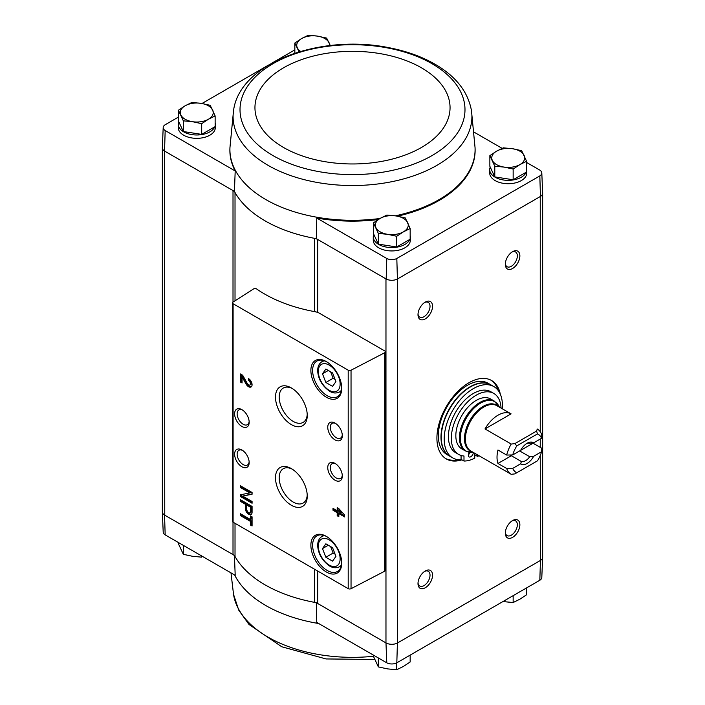 <?xml version="1.0" encoding="UTF-8"?>
<svg xmlns="http://www.w3.org/2000/svg" width="705" height="705" viewBox="0 0 705 705"><rect width="100%" height="100%" fill="white"/><g stroke="black" fill="none" stroke-linecap="round" stroke-linejoin="round"><path stroke-width="1.06" d="M539.827 580.259A7.376 4.256 0 0 0 541.801 577.465L542.656 557.311A8.24 4.759 180 0 1 540.453 560.431L539.827 580.259L396.818 662.823L397.417 643.013L540.25 560.554A8.231 4.75 0 0 0 542.656 557.188L542.656 193.346M317.717 312.465L317.717 239.488A8.231 4.75 0 0 0 314.439 238.325A123.498 71.302 0 0 0 316.298 238.66L385.97 278.889L385.97 642.898L386.781 662.823A7.376 4.256 0 0 0 396.818 662.823M386.781 662.823L316.757 622.4L316.298 602.669M235.021 523.313L235.021 556.483A8.231 4.75 0 0 0 233.011 554.579L164.547 515.064L165.173 534.884L235.197 575.306L234.43 555.408M385.97 278.889L386.181 279.004A8.24 4.759 0 0 0 397.417 279.004L397.62 642.898A8.231 4.75 0 0 1 385.97 642.898L317.717 603.489A8.231 4.75 0 0 0 314.439 602.334A123.498 71.302 0 0 1 235.021 556.483M215.14 122.881A18.524 10.698 180 0 1 215.298 124.283L215.298 127.64A18.524 10.698 180 0 1 196.774 138.339A18.524 10.698 180 0 1 178.25 127.64L178.25 124.283A18.524 10.698 180 0 1 178.779 121.736M233.531 110.676A119.409 68.94 0 0 0 268.067 165.349A119.409 68.94 0 0 0 402.899 179.096A119.409 68.94 0 0 0 471.469 110.676C468.138 92.434 456.725 77.391 437.241 65.539C423.432 57.184 407.287 51.227 388.808 47.667C320.757 33.699 239.612 62.454 233.531 110.676L229.945 147.662A122.6 70.782 0 0 0 229.945 147.768L229.909 148.579A122.635 70.8 0 0 0 235.197 170.963L165.173 130.54A7.376 4.256 0 0 1 163.199 127.534L162.344 147.689A8.24 4.759 0 0 0 164.547 151.055L165.173 130.54M163.199 127.534A7.376 4.256 0 0 1 165.173 124.741L178.409 117.1M201.991 103.485L268.649 65.001M271.663 63.256L294.84 49.879M235.021 300.815L235.021 192.474A8.231 4.75 0 0 0 233.011 190.579L234.43 191.399A123.498 71.302 0 0 0 235.021 192.474A123.498 71.302 0 0 0 314.439 238.325L314.439 311.592M316.298 238.66L316.757 218.056L386.781 258.479A7.376 4.256 0 0 0 396.818 258.479L539.827 175.915A7.376 4.256 0 0 0 541.801 172.91A7.376 4.256 0 0 0 539.827 170.117L526.591 162.476M502.136 148.358L474.016 132.117M386.781 258.479L386.181 279.004M234.43 191.399L235.197 170.963M164.547 151.055L164.75 515.179A8.231 4.75 0 0 1 162.344 511.821L162.344 147.971M233.011 302.101L233.011 190.579L164.75 151.17M489.86 155.611L489.86 166.309L494.787 176.911L513.152 179.757L526.591 171.994L526.591 161.286L519.867 164.618L513.152 169.05L503.969 167.076L494.787 166.213L489.86 155.611L496.584 151.17L503.308 147.847L512.491 148.711L521.674 150.685L526.591 161.286M373.43 222.833L373.43 233.531L378.347 244.133L396.712 246.979L410.16 239.215L410.16 228.508L403.436 231.83L396.712 236.272L387.53 234.298L378.347 233.434L373.43 222.833L380.154 218.391L386.878 215.069L396.06 215.933L405.243 217.907L410.16 228.508M178.409 110.236L178.409 120.934L183.326 131.535L201.692 134.382L215.14 126.618L215.14 115.92L208.416 119.242L201.692 123.675L192.509 121.701L183.326 120.837L178.409 110.236L185.133 105.794L191.848 102.472L201.031 103.335L210.213 105.309L215.14 115.92M162.344 511.654A8.24 4.759 0 0 0 162.344 511.936L163.199 532.09A7.376 4.256 0 0 0 165.173 534.884M162.344 511.936A8.24 4.759 0 0 0 164.547 515.064M386.181 643.013A8.24 4.759 0 0 0 397.417 643.013M540.25 455.492L540.453 560.431M384.807 350.984L319.7 313.39A12.346 7.129 0 0 0 314.721 311.645A124.318 71.778 0 0 1 256.655 288.98A2.062 1.19 0 0 0 253.544 288.935L233.029 302.093A2.062 1.19 0 0 0 232.5 302.886A2.062 1.19 0 0 0 233.099 303.732L348.2 370.187A2.062 1.19 0 0 0 351.037 370.222L384.727 352.712A2.062 1.19 0 0 0 385.415 351.83A2.062 1.19 0 0 0 384.807 350.984M461.925 459.845A45.279 26.147 -60 0 1 446.291 458.937A45.279 26.147 -60 0 1 446.291 406.653A45.279 26.147 -60 0 1 491.57 380.506A45.279 26.147 -60 0 1 500.268 394.024M512.597 268.473A10.293 5.94 -60 0 1 505.318 264.269A10.293 5.94 -60 0 1 512.597 251.667A10.293 5.94 -60 0 1 519.867 255.871A10.293 5.94 -60 0 1 512.597 268.473M512.597 537.36A10.293 5.94 -60 0 1 505.318 533.156A10.293 5.94 -60 0 1 512.597 520.554A10.293 5.94 -60 0 1 519.867 524.758A10.293 5.94 -60 0 1 512.597 537.36M425.274 587.776A10.293 5.94 -60 0 1 417.994 583.573A10.293 5.94 -60 0 1 425.274 570.971A10.293 5.94 -60 0 1 432.544 575.174A10.293 5.94 -60 0 1 425.274 587.776M425.274 318.889A10.293 5.94 -60 0 1 417.994 314.686A10.293 5.94 -60 0 1 425.274 302.084A10.293 5.94 -60 0 1 432.544 306.287A10.293 5.94 -60 0 1 425.274 318.889M397.62 278.889L540.453 196.431A8.24 4.759 180 0 0 542.656 193.064L541.801 172.91M410.16 235.479A18.524 10.698 180 0 1 410.319 236.88L410.319 240.238A18.524 10.698 180 0 1 391.795 250.936A18.524 10.698 180 0 1 373.271 240.238L373.271 236.88A18.524 10.698 180 0 1 373.8 234.333M526.591 168.257A18.524 10.698 180 0 1 526.75 169.658L526.75 173.016A18.524 10.698 180 0 1 508.226 183.714A18.524 10.698 180 0 1 489.702 173.016L489.702 169.658A18.524 10.698 180 0 1 490.231 167.111M316.757 218.056A122.635 70.8 0 0 0 378.224 219.555M397.558 216.179A122.635 70.8 0 0 0 475.091 148.579L475.055 147.768A122.6 70.782 0 0 0 475.055 147.662L471.469 110.676M539.827 175.915L540.453 196.431M397.417 279.004L396.818 258.479M250.451 515.884L250.451 519.514L240.431 513.734L240.431 515.611L250.451 521.392L250.451 525.022L252.082 525.965L252.082 516.827L250.451 515.884M252.082 506.437L240.431 499.713L240.431 501.396L245.322 504.216L245.322 508.384A4.776 2.758 -120 0 0 247.411 513.196A4.776 2.758 -120 0 0 251.086 514.474A4.776 2.758 -120 0 0 252.082 512.288L252.082 506.437M252.082 492.487L240.431 485.771L240.431 487.516L249.817 492.936L240.431 494.778L240.431 496.523L252.082 503.247L252.082 501.493L242.696 496.082L252.082 494.24L252.082 492.487M337.193 507.679L337.193 510.772L332.998 508.349L332.998 510.235L337.193 512.658L337.193 515.752L338.823 516.686L338.823 513.592L344.639 516.959L344.639 515.073L338.823 508.622L337.193 507.679M248.583 378.664L248.583 380.541A2.635 1.525 -120 0 1 250.301 382.868A2.635 1.525 -120 0 1 249.905 384.974A2.635 1.525 -120 0 1 247.235 383.397L242.687 375.254L240.431 373.958L240.431 382.022L242.062 382.965L242.062 376.875L246.054 384.013A4.944 2.855 -120 0 0 251.05 386.974A4.944 2.855 -120 0 0 251.808 383.018A4.944 2.855 -120 0 0 248.583 378.664M326.3 571.975A21.82 12.593 -120 0 0 341.731 563.075A21.82 12.593 -120 0 0 326.3 536.355A21.82 12.593 -120 0 0 310.879 545.256A21.82 12.593 -120 0 0 326.3 571.975M326.3 397.197A21.82 12.593 -120 0 0 341.731 388.296A21.82 12.593 -120 0 0 326.3 361.577A21.82 12.593 -120 0 0 310.879 370.477A21.82 12.593 -120 0 0 326.3 397.197M335.034 439.885A10.293 5.94 -120 0 0 342.313 435.69A10.293 5.94 -120 0 0 335.034 423.079A10.293 5.94 -120 0 0 327.755 427.283A10.293 5.94 -120 0 0 335.034 439.885M335.034 480.22A10.293 5.94 -120 0 0 342.313 476.016A10.293 5.94 -120 0 0 335.034 463.414A10.293 5.94 -120 0 0 327.755 467.618A10.293 5.94 -120 0 0 335.034 480.22M291.376 424.613A22.454 12.963 -120 0 0 307.248 415.439A22.454 12.963 -120 0 0 291.376 387.944A22.454 12.963 -120 0 0 275.496 397.109A22.454 12.963 -120 0 0 291.376 424.613M291.376 505.274A22.454 12.963 -120 0 0 307.248 496.108A22.454 12.963 -120 0 0 291.376 468.613A22.454 12.963 -120 0 0 275.496 477.778A22.454 12.963 -120 0 0 291.376 505.274M241.886 426.446A10.293 5.94 -120 0 0 249.165 422.242A10.293 5.94 -120 0 0 241.894 409.64A10.293 5.94 -120 0 0 234.615 413.835A10.293 5.94 -120 0 0 241.886 426.446M241.886 466.78A10.293 5.94 -120 0 0 249.165 462.577A10.293 5.94 -120 0 0 241.894 449.975A10.293 5.94 -120 0 0 234.615 454.17A10.293 5.94 -120 0 0 241.886 466.78M232.5 302.886L232.5 521.365A2.062 1.19 0 0 0 233.099 522.202L348.2 588.657A2.062 1.19 0 0 0 351.037 588.701L384.727 571.182A2.062 1.19 0 0 0 385.415 570.301L385.415 351.83M242.546 450.389A8.513 4.909 -120 0 0 238.898 450.275A8.513 4.909 -120 0 0 237.594 457.096A8.513 4.909 -120 0 0 243.155 464.595A8.513 4.909 -120 0 0 247.402 465.018A8.513 4.909 -120 0 0 249.138 461.793M242.546 410.054A8.513 4.909 -120 0 0 238.898 409.94A8.513 4.909 -120 0 0 237.594 416.761A8.513 4.909 -120 0 0 243.155 424.26A8.513 4.909 -120 0 0 247.402 424.683A8.513 4.909 -120 0 0 249.138 421.467M292.328 469.195A19.837 11.456 -120 0 0 283.525 468.569A19.837 11.456 -120 0 0 280.202 484.397A19.837 11.456 -120 0 0 293.218 502.075A19.837 11.456 -120 0 0 303.361 502.929A19.837 11.456 -120 0 0 307.221 494.989M292.328 388.525A19.837 11.456 -120 0 0 283.525 387.909A19.837 11.456 -120 0 0 280.202 403.727A19.837 11.456 -120 0 0 293.218 421.405A19.837 11.456 -120 0 0 303.361 422.26A19.837 11.456 -120 0 0 307.221 414.329M335.695 463.828A8.513 4.909 -120 0 0 332.037 463.723A8.513 4.909 -120 0 0 330.733 470.543A8.513 4.909 -120 0 0 336.294 478.034A8.513 4.909 -120 0 0 340.55 478.457A8.513 4.909 -120 0 0 342.286 475.24M335.695 423.493A8.513 4.909 -120 0 0 332.037 423.388A8.513 4.909 -120 0 0 330.733 430.209A8.513 4.909 -120 0 0 336.294 437.708A8.513 4.909 -120 0 0 340.55 438.122A8.513 4.909 -120 0 0 342.286 434.906M332.575 372.927L325.851 369.041L322.493 373.826L325.851 382.489L332.575 386.366L335.933 381.59L332.575 372.927M326.75 361.832A20.586 11.879 -120 0 0 316.889 361.057A20.586 11.879 -120 0 0 313.734 377.554A20.586 11.879 -120 0 0 327.173 395.69A20.586 11.879 -120 0 0 337.466 396.712A20.586 11.879 -120 0 0 341.722 387.776M332.575 547.706L325.851 543.819L322.493 548.605L325.851 557.267L332.575 561.145L335.933 556.368L332.575 547.706M326.75 536.611A20.586 11.879 -120 0 0 316.889 535.835A20.586 11.879 -120 0 0 313.734 552.332A20.586 11.879 -120 0 0 327.173 570.468A20.586 11.879 -120 0 0 337.466 571.482A20.586 11.879 -120 0 0 341.722 562.555M242.062 376.875L242.934 376.373L246.926 383.511A4.944 2.855 -120 0 0 251.456 386.657M249.455 379.29L248.583 380.541M249.905 384.974L250.777 384.472A2.635 1.525 -120 0 0 251.183 382.366A2.635 1.525 -120 0 0 249.455 380.039M241.304 374.461L241.304 381.52L240.431 382.022M241.304 381.52L242.062 381.96M338.065 508.182L338.065 510.27L337.193 510.772M333.87 508.86L333.87 509.733L332.998 510.235M333.87 509.733L338.065 512.147L337.193 512.658M338.065 512.147L338.065 515.24L337.193 515.752M338.065 515.24L338.823 515.681M344.639 515.945L339.695 513.09L338.823 513.592M341.097 513.029L338.823 510.508L338.823 511.715L341.097 513.029L341.969 512.526L339.695 509.997L338.823 510.508M241.304 486.274L240.431 487.516M241.304 487.014L250.689 492.425L249.817 492.936M241.304 494.602L241.304 496.02L240.431 496.523M241.304 496.02L252.082 502.233M252.082 493.905L242.696 496.082M241.304 500.224L240.431 501.396M241.304 500.894L246.195 503.714L245.322 504.216M246.195 503.714L246.195 507.882A4.776 2.758 -120 0 0 248.001 512.376A4.776 2.758 -120 0 0 251.482 514.148M250.68 507.309L246.724 505.027L246.724 509.195A2.802 1.613 -120 0 0 247.94 512.015A2.802 1.613 -120 0 0 250.099 512.764A2.802 1.613 -120 0 0 250.68 511.477L250.68 507.309L251.553 506.807L247.596 504.524L246.724 505.027M250.099 512.764L250.971 512.253A2.802 1.613 -120 0 0 251.553 510.975L251.553 506.807M251.324 516.386L251.324 519.012L250.451 519.514M241.304 514.236L241.304 515.108L240.431 515.611M241.304 515.108L251.324 520.889L250.451 521.392M251.324 520.889L251.324 524.52L250.451 525.022M251.324 524.52L252.082 524.961M328.31 545.238L322.493 548.605M330.61 546.569L333.13 553.064L325.851 557.267M333.13 553.064L335.095 554.201M328.31 370.469L322.493 373.826M330.61 371.791L333.13 378.285L325.851 382.489M333.13 378.285L335.095 379.422M424.613 302.498A8.513 4.909 -60 0 1 428.261 302.392A8.513 4.909 -60 0 1 429.565 309.204A8.513 4.909 -60 0 1 424.013 316.704A8.513 4.909 -60 0 1 419.757 317.127A8.513 4.909 -60 0 1 418.021 313.91M424.613 571.385A8.513 4.909 -60 0 1 428.261 571.279A8.513 4.909 -60 0 1 429.565 578.091A8.513 4.909 -60 0 1 424.013 585.591A8.513 4.909 -60 0 1 419.757 586.014A8.513 4.909 -60 0 1 418.021 582.797M511.936 520.969A8.513 4.909 -60 0 1 515.584 520.863A8.513 4.909 -60 0 1 516.888 527.684A8.513 4.909 -60 0 1 511.337 535.174A8.513 4.909 -60 0 1 507.08 535.597A8.513 4.909 -60 0 1 505.344 532.381M511.936 252.082A8.513 4.909 -60 0 1 515.584 251.976A8.513 4.909 -60 0 1 516.888 258.788A8.513 4.909 -60 0 1 511.337 266.287A8.513 4.909 -60 0 1 507.08 266.71A8.513 4.909 -60 0 1 505.344 263.494M457.994 459.669A45.279 26.147 -60 0 1 445.578 458.497M490.83 380.11A45.279 26.147 -60 0 1 498.056 390.279M526.75 169.658A18.524 10.698 180 0 1 526.591 171.051M526.212 172.214A18.524 10.698 180 0 1 505.996 180.268A18.524 10.698 180 0 1 489.702 169.658M410.319 236.88A18.524 10.698 180 0 1 410.16 238.272M409.781 239.436A18.524 10.698 180 0 1 389.565 247.49A18.524 10.698 180 0 1 373.271 236.88M215.298 124.283A18.524 10.698 180 0 1 215.14 125.675M214.761 126.838A18.524 10.698 180 0 1 194.545 134.902A18.524 10.698 180 0 1 178.25 124.283M183.326 131.535L183.326 120.837M201.692 134.382L201.692 123.675M208.416 119.242A16.462 9.509 180 0 1 192.509 121.701A16.462 9.509 180 0 1 180.868 114.977A16.462 9.509 180 0 1 185.133 105.794A16.462 9.509 180 0 1 201.031 103.335A16.462 9.509 180 0 1 212.681 110.059A16.462 9.509 180 0 1 208.416 119.242M378.347 244.133L378.347 233.434M396.712 246.979L396.712 236.272M403.436 231.83A16.462 9.509 180 0 1 387.53 234.298A16.462 9.509 180 0 1 375.888 227.574A16.462 9.509 180 0 1 380.154 218.391A16.462 9.509 180 0 1 396.06 215.933A16.462 9.509 180 0 1 407.701 222.648A16.462 9.509 180 0 1 403.436 231.83M294.84 53.192L294.84 43.014L301.564 38.572L308.288 35.25L317.47 36.114L326.653 38.088L330.293 45.525M299.061 51.853L294.84 43.014M300.586 51.403A16.462 9.509 180 0 1 297.298 47.755A16.462 9.509 180 0 1 301.564 38.572A16.462 9.509 180 0 1 317.47 36.114A16.462 9.509 180 0 1 329.112 42.838A16.462 9.509 180 0 1 329.658 45.596M513.152 179.757L513.152 169.05M494.787 176.911L494.787 166.213M519.867 164.618A16.462 9.509 180 0 1 503.969 167.076A16.462 9.509 180 0 1 492.319 160.352A16.462 9.509 180 0 1 496.584 151.17A16.462 9.509 180 0 1 512.491 148.711A16.462 9.509 180 0 1 524.132 155.435A16.462 9.509 180 0 1 519.867 164.618M373.43 655.121L373.43 656.302L378.347 666.912L378.347 657.959M396.712 662.876L396.712 669.75L387.53 668.886L378.347 666.912M410.16 655.121L410.16 661.986L403.436 666.428L396.712 669.75M513.152 595.663L513.152 602.528L503.969 601.665M526.591 587.899L526.591 594.764L519.867 599.206L513.152 602.528M201.692 555.963L201.692 557.153L192.509 556.289L183.326 554.315L178.409 543.714L178.409 542.524M183.326 545.362L183.326 554.315M533.05 443.207L541.784 448.248L541.59 451.711L533.659 456.294L529.737 456.743L519.664 450.927L533.05 443.207A26.138 15.096 120 0 0 533.121 442.899M512.702 454.945A22.022 12.716 -60 0 1 516.809 445.86L537.492 433.919L536.576 431.081L537.28 429.001A26.138 15.096 -60 0 1 537.307 429.01A26.138 15.096 -60 0 1 541.784 434.8L541.59 438.272L533.659 442.855A12.346 7.129 -60 0 0 527.146 443.251A12.346 7.129 -60 0 0 520.642 450.372L512.702 454.945L506.692 455.06L497.959 450.019A26.138 15.096 120 0 0 497.959 463.458L511.345 455.738L521.409 461.546L520.642 463.811L512.702 468.393L506.692 468.499L497.959 463.458M533.659 442.855L529.737 443.295A10.117 5.843 -60 0 0 526.318 443.771M511.143 474.271L484.996 459.184M541.59 451.711A22.022 12.716 -60 0 1 537.492 460.806L514.809 473.901L511.196 474.306A26.138 15.096 -60 0 1 511.169 474.289A26.138 15.096 -60 0 1 506.692 468.499M506.692 455.06A26.138 15.096 -60 0 1 511.196 444.053L484.996 428.931L511.081 413.87A26.138 15.096 120 0 0 484.996 428.931M511.169 474.289L470.808 450.988A26.138 15.096 -60 0 1 470.808 420.806A26.138 15.096 -60 0 1 496.946 405.71L511.081 413.87M537.492 433.919A22.022 12.716 -60 0 1 541.59 438.272M511.196 444.053L514.809 443.648L516.809 445.86M516.809 472.747A22.022 12.716 -60 0 1 512.702 468.393M533.659 456.294A12.346 7.129 -60 0 1 520.642 463.811M490.618 398.968A28.817 16.638 120 0 0 461.801 415.606A28.817 16.638 120 0 0 461.801 448.873L465.415 450.962A28.817 16.638 -60 0 1 465.415 417.686A28.817 16.638 -60 0 1 494.223 401.048L490.618 398.968M461.775 459.757A41.163 23.767 -60 0 1 452.716 457.889A41.163 23.767 -60 0 1 452.716 410.363A41.163 23.767 -60 0 1 493.879 386.596A41.163 23.767 -60 0 1 502.268 408.785M461.07 455.474L461.07 459.352L463.987 461.035A38.079 21.987 120 0 0 474.756 458.162L474.756 453.262M458.611 454.399L455.703 452.725A35.197 20.322 -60 0 1 455.703 412.081A35.197 20.322 -60 0 1 490.891 391.76L493.808 393.443A35.197 20.322 120 0 0 458.611 413.764A35.197 20.322 120 0 0 458.611 454.399A35.197 20.322 120 0 0 463.987 456.012L463.987 461.035M452.716 457.889L449.808 456.214A41.163 23.767 -60 0 1 449.808 408.68A41.163 23.767 -60 0 1 490.971 384.912L493.879 386.596M446.891 454.531A41.163 23.767 -60 0 1 446.891 406.996A41.163 23.767 -60 0 1 488.063 383.229L490.68 384.745A41.163 23.767 -60 0 1 490.821 384.824L490.68 384.745A41.163 23.767 -60 0 0 449.517 408.512A41.163 23.767 -60 0 0 449.517 456.047L449.658 456.126A41.163 23.767 -60 0 1 449.517 456.047L446.891 454.531M477.664 454.945L477.664 456.479L474.756 454.796M501.061 408.089A35.197 20.322 120 0 0 493.808 393.443M469.415 452.346A3.499 2.018 120 0 0 468.349 455.307A3.499 2.018 120 0 0 469.072 456.911A3.499 2.018 120 0 0 471.786 455.959A3.499 2.018 120 0 0 473.302 452.425M468.393 454.725A3.499 2.018 120 0 0 470.041 452.425M477.664 456.479A38.079 21.987 120 0 0 478.898 455.659M514.809 443.648L536.576 431.081M509.926 455.007A10.117 5.843 120 0 0 510.446 455.377A10.117 5.843 120 0 0 511.345 455.738M529.737 456.743A10.117 5.843 -60 0 1 521.409 461.546M317.717 571.059L317.717 603.489M233.011 522.141L233.011 554.579M540.25 196.545L540.25 431.742M540.25 439.048L540.25 447.358M348.2 370.187L348.2 588.657M233.099 303.732L233.099 522.202M384.727 352.712L384.727 571.182M351.037 370.222L351.037 588.701M329.217 390.314A15.439 8.909 -120 0 0 338.664 376.867A15.439 8.909 -120 0 0 319.762 365.948A15.439 8.909 -120 0 0 329.217 390.314M341.343 390.905L339.413 392.015A17.493 10.099 -120 0 0 341.52 389.988M324.732 360.907A17.493 10.099 -120 0 0 321.921 361.718C318.942 363.586 317.541 366.829 317.717 371.447C318.396 379.44 322.37 386.04 329.64 391.257C332.91 393.275 336.17 393.522 339.413 392.015M329.217 565.093A15.439 8.909 -120 0 0 338.664 551.636A15.439 8.909 -120 0 0 319.762 540.726A15.439 8.909 -120 0 0 329.217 565.093M341.343 565.683L339.413 566.794A17.493 10.099 -120 0 0 341.52 564.767M324.732 535.685A17.493 10.099 -120 0 0 321.921 536.496C318.942 538.356 317.541 541.607 317.717 546.225C318.396 554.218 322.37 560.819 329.64 566.027C332.91 568.045 336.17 568.3 339.413 566.794M246.926 383.511L246.054 384.013M246.195 507.882L245.322 508.384M251.553 510.975L250.68 511.477M314.439 569.164L314.439 602.334M229.945 147.768A122.6 70.782 0 0 0 265.811 199.559A122.6 70.782 0 0 0 379.977 218.488M395.364 215.827A122.6 70.782 0 0 0 475.055 147.768M272.958 155.576A112.492 64.948 0 0 0 461.158 126.459A112.492 64.948 0 0 0 323.383 46.918A112.492 64.948 0 0 0 272.958 155.576M283.516 147.468A97.563 56.33 0 0 0 446.732 122.221A97.563 56.33 0 0 0 327.252 53.236A97.563 56.33 0 0 0 283.516 147.468M318.713 623.528A122.6 70.782 180 0 1 314.712 622.823A122.6 70.782 180 0 1 234.65 574.998M373.43 656.276A119.409 68.94 180 0 1 233.531 594.324L230.984 572.883M471.98 451.667A26.411 15.254 -60 0 1 469.944 420.303A26.411 15.254 -60 0 1 498.118 406.388M473.205 452.372A28.544 16.479 -60 0 1 466.278 418.188A28.544 16.479 -60 0 1 499.343 407.093M323.851 360.599L321.921 361.718M323.851 535.377L321.921 536.496M436.342 640.008L433.346 641.735M374.707 659.475L326.045 658.946L281.762 646.767L248.988 624.463L238.739 610.16L233.531 594.324M473.346 452.354L465.415 450.962M499.396 407.226L494.223 401.048"/></g></svg>
